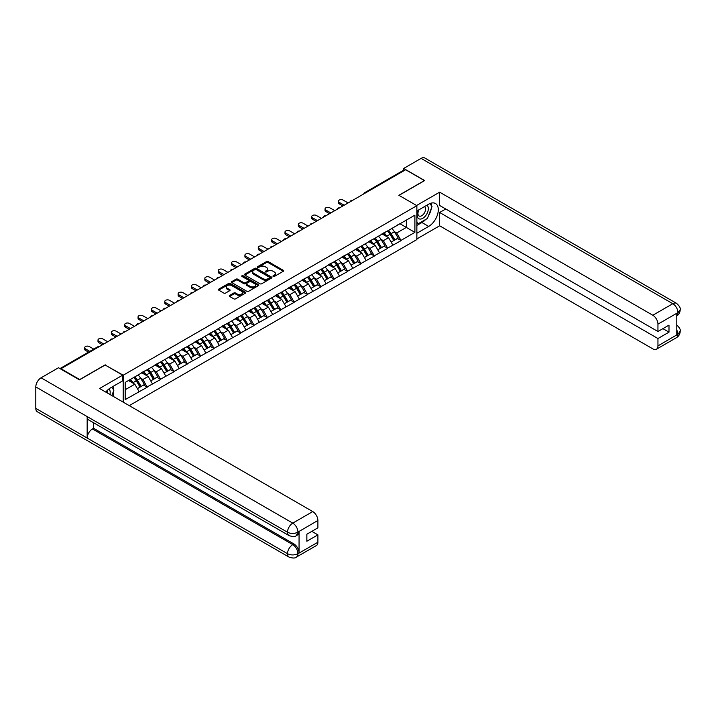 <?xml version="1.0" encoding="UTF-8"?>
<svg xmlns="http://www.w3.org/2000/svg" width="716" height="716" viewBox="0 0 716 716"><rect width="100%" height="100%" fill="white"/><g stroke="black" fill="none" stroke-linecap="round" stroke-linejoin="round"><path stroke-width="1.07" d="M273.19 276.439A0.832 0.483 0 0 0 274.362 276.439L283.294 271.283A1.19 0.689 0 0 0 283.643 270.8A1.19 0.689 0 0 0 283.294 270.317L268.169 261.582A1.19 0.689 0 0 0 266.486 261.582L257.554 266.737A0.832 0.483 0 0 0 258.736 267.417L259.89 266.746A3.804 2.193 0 0 1 265.269 266.746L266.531 267.48A3.804 2.193 0 0 1 267.641 269.028A3.804 2.193 0 0 1 266.531 270.585L265.376 271.248A0.832 0.483 0 0 0 266.549 271.928L267.703 271.257A3.804 2.193 0 0 1 273.082 271.257L274.344 271.99A3.804 2.193 0 0 1 275.454 273.539A3.804 2.193 0 0 1 274.344 275.096L273.19 275.758A0.832 0.483 0 0 0 273.19 276.439L273.19 275.758M229.594 295.448A1.19 0.689 0 0 0 229.245 295.932A1.19 0.689 0 0 0 229.594 296.415L233.837 298.867A1.19 0.689 0 0 0 235.519 298.867L245.436 293.139A1.19 0.689 0 0 0 245.785 292.656A1.19 0.689 0 0 0 245.436 292.173L230.31 283.438A1.19 0.689 0 0 0 228.628 283.438L218.711 289.166A1.19 0.689 0 0 0 218.362 289.649A1.19 0.689 0 0 0 218.711 290.132L223.839 293.095A1.19 0.689 0 0 0 225.522 293.095L229.764 290.642A1.19 0.689 0 0 0 230.113 290.159A1.19 0.689 0 0 0 229.764 289.676L227.223 288.208A3.177 1.835 0 0 1 226.292 286.91A3.177 1.835 0 0 1 228.252 285.21A3.177 1.835 0 0 1 231.715 285.612L241.677 291.358A3.177 1.835 0 0 1 242.608 292.656A3.177 1.835 0 0 1 240.639 294.357A3.177 1.835 0 0 1 237.175 293.954L235.519 292.996A1.19 0.689 0 0 0 233.837 292.996L229.594 295.448L229.594 296.415L233.837 293.99L233.837 292.996M105.234 364.829L79.718 379.561L60.967 368.731L405.65 169.737L424.4 180.557L398.884 195.289L416.864 205.671L123.215 375.211L105.234 365.079M259.971 283.778A1.19 0.689 0 0 0 261.653 283.778L271.57 278.05A1.19 0.689 0 0 0 271.919 277.566A1.19 0.689 0 0 0 271.57 277.083L256.444 268.348A1.19 0.689 0 0 0 254.762 268.348L244.845 274.076A1.19 0.689 0 0 0 244.496 274.559A1.19 0.689 0 0 0 244.845 275.042L259.971 283.778M242.276 276.618A0.832 0.483 0 0 1 243.127 276.734L243.127 275.75L258.503 284.628A1.19 0.689 0 0 1 258.852 285.111A1.19 0.689 0 0 1 258.503 285.595L248.586 291.322A1.19 0.689 0 0 1 246.904 291.322L231.778 282.587L231.778 281.621A1.19 0.689 0 0 0 231.429 282.104A1.19 0.689 0 0 0 231.778 282.587M231.778 281.621L236.02 279.168A1.19 0.689 0 0 1 237.703 279.168L243.834 282.713A1.19 0.689 0 0 0 245.516 282.713L248.336 281.084A1.19 0.689 0 0 0 248.685 280.6A1.19 0.689 0 0 0 248.336 280.117L241.945 276.43A0.832 0.483 0 0 1 243.127 275.75M123.215 402.15L123.215 375.211M129.247 405.632L416.864 239.574L416.864 205.671M133.713 377.502A8.109 4.681 -120 0 1 136.496 380.742L140.273 386.989L143.567 385.083L147.227 387.195L142.949 379.48L140.578 378.12M147.227 387.195L125.184 399.626L125.184 382.425L414.895 215.158L414.895 232.36L400.987 240.397L396.7 232.977L394.328 231.608M387.472 230.991A8.109 4.681 -120 0 1 390.247 234.239L394.033 240.478L397.326 238.58L400.987 240.397M400.987 240.692L387.625 248.103L383.346 240.692L380.975 239.323M374.119 238.705A8.109 4.681 -120 0 1 376.893 241.945L380.679 248.192L383.973 246.286L387.625 248.103M387.625 248.398L374.271 255.818L369.993 248.398L367.621 247.029M360.766 246.411A8.109 4.681 -120 0 1 363.54 249.66L367.317 255.898L370.62 254.001L374.271 255.818M374.271 256.113L360.918 263.524L356.64 256.113L354.268 254.744M347.403 254.126A8.109 4.681 -120 0 1 350.187 257.375L353.964 263.613L357.257 261.707L360.918 263.524M360.918 263.819L347.564 271.239L343.277 263.819L340.905 262.45M334.05 261.832A8.109 4.681 -120 0 1 336.824 265.081L340.61 271.328L343.904 269.422L347.564 271.239M347.564 271.534L334.202 278.945L329.924 271.534L327.552 270.165M320.696 269.547A8.109 4.681 -120 0 1 323.471 272.796L327.257 279.034L330.55 277.128L334.202 278.945M334.202 279.24L320.849 286.66L316.57 279.24L314.199 277.871M307.343 277.253A8.109 4.681 -120 0 1 310.118 280.502L313.894 286.749L317.197 284.843L320.849 286.66M320.849 286.955L307.495 294.365L303.217 286.955L300.845 285.586M293.981 284.968A8.109 4.681 -120 0 1 296.764 288.217L300.541 294.455L303.835 292.558L307.495 294.365M307.495 294.661L294.142 302.08L289.855 294.661L287.483 293.3M280.627 292.683A8.109 4.681 -120 0 1 283.402 295.923L287.188 302.17L290.481 300.264L294.142 302.08M294.142 302.376L280.779 309.786L276.501 302.376L274.13 301.006M267.274 300.389A8.109 4.681 -120 0 1 270.048 303.638L273.834 309.876L277.128 307.978L280.779 309.786M280.779 310.091L267.426 317.501L263.148 310.091L260.776 308.721M253.92 308.104A8.109 4.681 -120 0 1 256.695 311.344L260.472 317.591L263.774 315.684L267.426 317.501M267.426 317.797L254.073 325.216L249.795 317.797L247.423 316.427M240.558 315.81A8.109 4.681 -120 0 1 243.342 319.059L247.118 325.297L250.412 323.399L254.073 325.216M254.073 325.512L240.719 332.922L236.432 325.512L234.06 324.142M227.205 323.525A8.109 4.681 -120 0 1 229.979 326.765L233.765 333.012L237.059 331.105L240.719 332.922M240.719 333.217L227.357 340.637L223.079 333.217L220.707 331.848M213.851 331.231A8.109 4.681 -120 0 1 216.626 334.479L220.403 340.718L223.705 338.82L227.357 340.637M227.357 340.932L214.003 348.343L209.725 340.932L207.354 339.563M200.498 338.945A8.109 4.681 -120 0 1 203.272 342.194L207.049 348.432L210.352 346.526L214.003 348.343M214.003 348.638L200.65 356.058L196.372 348.638L194 347.269M187.136 346.651A8.109 4.681 -120 0 1 189.919 349.9L193.696 356.147L196.989 354.241L200.65 356.058M200.65 356.353L187.297 363.764L183.01 356.353L180.638 354.984M173.782 354.366A8.109 4.681 -120 0 1 176.557 357.615L180.343 363.853L183.636 361.956L187.297 363.764M187.297 364.059L173.934 371.479L169.656 364.059L167.284 362.69M160.429 362.072A8.109 4.681 -120 0 1 163.203 365.321L166.98 371.568L170.283 369.662L173.934 371.479M173.934 371.774L160.581 379.185L156.303 371.774L153.931 370.405M147.066 369.787A8.109 4.681 -120 0 1 149.85 373.036L153.627 379.274L156.92 377.377L160.581 379.185M160.581 379.489L147.227 386.9M142.69 372.025L147.227 369.698M142.949 379.48L148.167 376.473L141.571 372.66M152.445 383.883L148.167 376.473M156.043 364.31L160.581 361.983M156.303 371.774L161.521 368.758L154.933 364.954M165.808 376.168L161.521 368.758M169.397 356.595L173.934 354.277M169.656 364.059L174.883 361.052L168.287 357.239M179.161 368.463L174.883 361.052M182.759 348.889L187.297 346.562M183.01 356.353L188.236 353.337L181.64 349.533M192.514 360.748L188.236 353.337M196.112 341.174L200.65 338.856M196.372 348.638L201.59 345.622L194.994 341.818M205.868 353.042L201.59 345.622M209.466 333.468L214.003 331.141M209.725 340.932L214.943 337.916L208.356 334.112M219.23 345.327L214.943 337.916M222.819 325.753L227.357 323.435M223.079 333.217L228.306 330.201L221.709 326.398M232.584 337.621L228.306 330.201M236.182 318.047L240.719 315.72M236.432 325.512L241.659 322.495L235.063 318.692M245.937 329.906L241.659 322.495M249.535 310.332L254.073 308.014M249.795 317.797L255.012 314.78L248.425 310.977M259.29 322.2L255.012 314.78M262.888 302.626L267.426 300.299M263.148 310.091L268.366 307.075L261.779 303.262M272.653 314.485L268.366 307.075M276.242 294.911L280.779 292.593M276.501 302.376L281.728 299.36L275.132 295.556M286.006 306.779L281.728 299.36M289.604 287.205L294.142 284.879M289.855 294.661L295.082 291.654L288.485 287.841M299.36 299.064L295.082 291.654M302.957 279.491L307.495 277.164M303.217 286.955L308.435 283.939L301.848 280.135M312.713 291.349L308.435 283.939M316.311 271.776L320.849 269.458M316.57 279.24L321.788 276.233L315.201 272.42M326.075 283.643L321.788 276.233M329.664 264.07L334.202 261.743M329.924 271.534L335.151 268.518L328.555 264.714M339.429 275.929L335.151 268.518M343.027 256.355L347.564 254.037M343.277 263.819L348.504 260.803L341.908 256.999M352.782 268.223L348.504 260.803M356.38 248.649L360.918 246.322M356.64 256.113L361.857 253.097L355.27 249.293M366.136 260.508L361.857 253.097M369.733 240.934L374.271 238.616M369.993 248.398L375.211 245.382L368.624 241.578M379.498 252.802L375.211 245.382M383.087 233.228L387.625 230.901M383.346 240.692L388.573 237.676L381.977 233.872M392.851 245.087L388.573 237.676M404.37 170.48L365.581 192.864M365.035 193.186A1.817 1.047 120 0 1 365.5 192.819A1.817 1.047 60 0 0 364.587 192.729L403.377 170.336A1.817 1.047 60 0 1 404.28 170.426M396.449 225.513L400.987 223.195M396.7 232.977L406.339 227.419L406.339 220.098L414.895 215.158M400.002 223.759L414.895 232.36M60.967 368.731L60.967 369.179M125.184 389.737L134.814 384.179L128.477 380.518M139.092 391.598L134.814 384.179M273.521 276.555L274.344 276.081A3.804 2.193 0 0 0 275.454 274.532L275.454 273.539M267.641 269.028L267.641 270.022A3.804 2.193 0 0 1 266.531 271.57L265.708 272.044M283.276 271.292L268.169 262.566A1.19 0.689 0 0 0 266.486 262.566L257.885 267.533M271.552 278.059L256.444 269.341A1.19 0.689 0 0 0 254.762 269.341L244.863 275.051M269.467 277.906A0.832 0.483 0 0 0 269.467 277.226L256.194 269.565A0.832 0.483 0 0 0 255.012 269.565L253.795 270.263A3.804 2.193 0 0 0 252.685 271.82A3.804 2.193 0 0 0 253.795 273.369L262.87 278.613A3.804 2.193 0 0 0 268.249 278.613L269.467 277.906L269.467 278.9A0.832 0.483 0 0 0 269.708 278.56L269.708 277.566M252.685 271.82L252.685 272.805A3.804 2.193 0 0 0 253.795 274.362L253.795 273.369M269.467 278.9L268.249 279.598A3.804 2.193 0 0 1 262.87 279.598L253.795 274.362M231.796 282.596L236.02 280.162L236.02 279.168M248.685 280.6L248.685 281.585A1.19 0.689 0 0 1 248.336 282.077L245.516 283.697A1.19 0.689 0 0 1 243.834 283.697L237.703 280.162A1.19 0.689 0 0 0 236.02 280.162M243.127 276.734L258.485 285.603M250.206 286.382A3.177 1.835 0 0 0 253.67 286.785A3.177 1.835 0 0 0 255.63 285.084A3.177 1.835 0 0 0 254.699 283.787L251.191 281.764A1.19 0.689 0 0 0 249.508 281.764L246.698 283.393A1.19 0.689 0 0 0 246.349 283.876A1.19 0.689 0 0 0 246.698 284.359L250.206 286.382L250.206 287.376A3.177 1.835 0 0 0 253.67 287.769A3.177 1.835 0 0 0 255.63 286.078L255.63 285.084M246.349 283.876L246.349 284.861A1.19 0.689 0 0 0 246.698 285.353L246.698 284.359M250.206 287.376L246.698 285.353M242.608 292.656L242.608 293.65A3.177 1.835 0 0 1 240.639 295.341A3.177 1.835 0 0 1 237.175 294.947L235.519 293.99A1.19 0.689 0 0 0 233.837 293.99M226.292 286.91L226.292 287.895A3.177 1.835 0 0 0 227.223 289.192L227.223 288.208M229.764 289.676L229.764 290.642L227.223 289.192M245.418 293.148L230.31 284.431A1.19 0.689 0 0 0 228.628 284.431L218.729 290.141M339.214 202.359L339.214 203.836A2.783 1.611 180 0 1 338.4 202.7L338.4 201.223A2.783 1.611 0 0 0 339.214 202.359L344.181 205.224M348.119 202.95L343.152 200.086A2.783 1.611 0 0 0 340.118 199.737A2.783 1.611 0 0 0 338.4 201.223M391.822 228.485A9.926 5.728 60 0 1 394.418 231.751L391.124 233.658A9.926 5.728 -120 0 0 388.52 230.382M391.124 233.658L394.91 239.896L398.203 237.998L394.418 231.751M394.033 240.478L394.91 239.896M397.326 238.58L398.203 237.998M382.845 233.362A8.109 4.681 60 0 1 385.083 235.662M384.116 232.933A9.926 5.728 60 0 1 386.712 236.199L387.088 236.817M391.151 242.142L393.791 240.54L390.014 234.302A9.926 5.728 -120 0 0 387.41 231.026M393.791 240.54L391.115 242.089M339.214 203.836L342.892 205.966M325.861 210.065L325.861 211.551A2.783 1.611 180 0 1 325.046 210.415L325.046 208.929A2.783 1.611 0 0 0 325.861 210.065L330.828 212.938M334.766 210.665L329.799 207.792A2.783 1.611 0 0 0 326.765 207.443A2.783 1.611 0 0 0 325.046 208.929M378.46 236.19A9.926 5.728 60 0 1 381.064 239.466L377.771 241.373A9.926 5.728 -120 0 0 375.166 238.097M377.771 241.373L381.547 247.611L384.85 245.704L381.064 239.466M380.679 248.192L381.547 247.611M383.973 246.286L384.85 245.704M369.492 241.077A8.109 4.681 60 0 1 371.729 243.368M370.763 240.639A9.926 5.728 60 0 1 373.358 243.914L373.734 244.532M377.797 249.857L380.438 248.255L376.661 242.008A9.926 5.728 -120 0 0 374.056 238.741M380.438 248.255L377.762 249.795M325.861 211.551L329.539 213.672M312.507 217.78L312.507 219.266A2.783 1.611 180 0 1 311.684 218.129L311.684 216.644A2.783 1.611 0 0 0 312.507 217.78L317.465 220.644M321.403 218.371L316.445 215.507A2.783 1.611 0 0 0 313.402 215.158A2.783 1.611 0 0 0 311.684 216.644M365.106 243.905A9.926 5.728 60 0 1 367.711 247.172L364.417 249.079A9.926 5.728 -120 0 0 361.813 245.812M364.417 249.079L368.194 255.326L371.488 253.419L367.711 247.172M367.317 255.898L368.194 255.326M370.62 254.001L371.488 253.419M356.138 248.792A8.109 4.681 60 0 1 358.376 251.083M357.4 248.354A9.926 5.728 60 0 1 360.005 251.629L360.381 252.238M364.444 257.563L367.084 255.961L363.298 249.723A9.926 5.728 -120 0 0 360.703 246.447M367.084 255.961L364.408 257.509M312.507 219.266L316.186 221.387M299.145 225.486L299.145 226.972A2.783 1.611 180 0 1 298.33 225.835L298.33 224.35A2.783 1.611 0 0 0 299.145 225.486L304.112 228.359M308.05 226.086L303.083 223.213A2.783 1.611 0 0 0 300.049 222.864A2.783 1.611 0 0 0 298.33 224.35M351.753 251.611A9.926 5.728 60 0 1 354.357 254.887L351.055 256.793A9.926 5.728 -120 0 0 348.459 253.518M351.055 256.793L354.841 263.032L358.134 261.125L354.357 254.887M353.964 263.613L354.841 263.032M357.257 261.707L358.134 261.125M342.776 256.498A8.109 4.681 60 0 1 345.014 258.798M344.047 256.06A9.926 5.728 60 0 1 346.651 259.335L347.018 259.953M351.082 265.278L353.722 263.676L349.945 257.429A9.926 5.728 -120 0 0 347.341 254.162M353.722 263.676L351.055 265.215M299.145 226.972L302.832 229.102M285.791 233.201L285.791 234.687A2.783 1.611 180 0 1 284.977 233.55L284.977 232.065A2.783 1.611 0 0 0 285.791 233.201L290.759 236.065M294.697 233.792L289.729 230.928A2.783 1.611 0 0 0 286.695 230.579A2.783 1.611 0 0 0 284.977 232.065M338.4 259.326A9.926 5.728 60 0 1 340.995 262.602L337.701 264.499A9.926 5.728 -120 0 0 335.097 261.233M337.701 264.499L341.487 270.746L344.781 268.84L340.995 262.602M340.61 271.328L341.487 270.746M343.904 269.422L344.781 268.84M329.423 264.213A8.109 4.681 60 0 1 331.66 266.504M330.694 263.774A9.926 5.728 60 0 1 333.289 267.05L333.665 267.659M337.728 272.984L340.369 271.382L336.592 265.144A9.926 5.728 -120 0 0 333.987 261.868M340.369 271.382L337.692 272.93M285.791 234.687L289.47 236.808M272.438 240.916L272.438 242.393A2.783 1.611 180 0 1 271.624 241.256L271.624 239.77A2.783 1.611 0 0 0 272.438 240.916L277.405 243.78M281.343 241.507L276.376 238.634A2.783 1.611 0 0 0 273.342 238.294A2.783 1.611 0 0 0 271.624 239.77M325.037 267.041A9.926 5.728 60 0 1 327.642 270.308L324.348 272.214A9.926 5.728 -120 0 0 321.744 268.939M324.348 272.214L328.125 278.452L331.427 276.555L327.642 270.308M327.257 279.034L328.125 278.452M330.55 277.128L331.427 276.555M316.069 271.919A8.109 4.681 60 0 1 318.307 274.219M317.331 271.489A9.926 5.728 60 0 1 319.936 274.756L320.312 275.374M324.375 280.699L327.015 279.097L323.229 272.859A9.926 5.728 -120 0 0 320.634 269.583M327.015 279.097L324.339 280.645M272.438 242.393L276.116 244.523M418.636 209.985A7.867 4.547 120 0 0 419.988 219.069A7.867 4.547 120 0 0 427.094 213.44A7.867 4.547 120 0 0 426.906 205.206M419.084 209.725A5.388 3.115 120 0 0 419.066 215.981A5.388 3.115 120 0 0 419.853 216.223A5.388 3.115 120 0 0 424.785 212.249A5.388 3.115 120 0 0 424.454 206.647A5.388 3.115 120 0 0 424.436 206.638M429.913 203.568L432.017 206.557L427.398 218.47L418.153 223.813L416.864 221.978M416.864 223.07L418.153 223.813M111.723 387.177L113.88 390.238L111.812 395.563M109.933 394.48A7.867 4.547 120 0 0 108.895 388.976M107.427 393.03A5.388 3.115 120 0 0 106.872 390.82M425.689 219.454A13.622 7.867 120 0 1 421.921 222.524L428.678 226.426A13.622 7.867 120 0 0 437.574 214.424A13.622 7.867 120 0 0 435.489 203.514A13.622 7.867 120 0 0 428.678 204.185L416.864 211.005M428.678 226.426L416.864 233.246M416.864 238.938L439.642 225.791L439.642 212.491L657.95 338.534L657.95 345.9L678.07 334.175L676.79 334.775L676.79 313.519L677.945 312.606L657.95 324.151A7.267 4.198 -120 0 0 652.813 315.255L672.807 303.709L421.106 158.388L403.681 168.448L424.66 180.557L399.018 195.361M445.719 208.983L439.642 212.491M662.918 328.644L668.995 332.152L668.995 325.136L657.95 331.517L439.642 205.474L439.642 192.174L652.813 315.255M416.569 205.492L439.642 192.174M439.642 225.791L652.813 348.862A7.267 4.198 -120 0 0 656.447 349.22A7.267 4.198 -120 0 0 657.95 345.9M421.106 158.388A7.446 4.296 -60 0 1 424.83 158.021L676.53 303.342A7.446 4.296 -60 0 0 672.807 303.709A7.267 4.198 60 0 1 677.945 312.606M403.681 170.256L403.681 168.448M657.95 331.517L657.95 324.151M668.995 332.152L657.95 338.534M428.392 215.892A13.622 7.867 120 0 0 431.327 208.338M431.551 205.895A13.622 7.867 120 0 0 431.211 203.12M421.921 222.524L416.864 225.442M416.864 223.857L417.553 223.464M676.79 329.691L677.945 334.112M676.53 324.84C679.448 327.472 680.674 329.575 680.2 331.141L678.079 334.175M676.53 303.342C679.448 305.947 680.674 308.068 680.2 309.697L678.07 312.677M289.049 535.604A7.446 4.296 -60 0 1 287.501 532.239C290.929 533.885 294.357 533.876 297.767 532.203L296.397 535.595C295.18 536.83 292.728 536.83 289.049 535.604L88.712 419.943A7.446 4.296 -60 0 1 87.164 416.578L35.8 386.926A7.446 4.296 -60 0 1 41.063 377.806L58.488 367.747L79.467 379.856L105.145 365.026L122.696 375.157L122.696 380.84L110.541 387.866A13.622 7.867 120 0 0 105.771 392.082M122.696 375.157L99.578 388.502L312.758 511.582A7.267 4.198 60 0 1 317.895 520.478L317.895 527.844L306.851 534.217L306.851 541.242L317.895 534.861L317.895 542.227A7.267 4.198 60 0 1 316.391 545.556L296.397 557.093A7.267 4.198 -120 0 0 297.91 553.772L317.895 542.227M113.065 396.288L115.938 397.944M113.37 396.118L113.37 391.554M113.37 389.513L113.37 386.228M296.397 557.093C295.243 558.328 292.79 558.328 289.049 557.102L37.339 411.781A7.446 4.296 -60 0 1 35.8 408.38L87.164 438.031A7.446 4.296 -60 0 1 92.436 428.965L292.772 544.625L293.927 543.954A7.267 4.198 60 0 1 299.064 552.859L299.064 531.603A7.267 4.198 60 0 1 297.561 534.924L296.397 535.595M35.8 386.926L35.8 408.38M41.063 377.806L292.772 523.128A7.446 4.296 -60 0 0 287.501 532.239L87.164 416.578L87.164 438.031L287.501 553.692C290.92 555.347 294.348 555.347 297.775 553.692L297.91 553.772M317.895 534.861L311.818 531.353M93.59 422.753L93.59 428.293L293.927 543.954M93.59 428.293L92.436 428.965M259.076 248.622L259.076 250.108A2.783 1.611 180 0 1 258.261 248.971L258.261 247.485A2.783 1.611 0 0 0 259.076 248.622L264.043 251.486M267.981 249.213L263.023 246.349A2.783 1.611 0 0 0 259.98 246A2.783 1.611 0 0 0 258.261 247.485M311.684 274.747A9.926 5.728 60 0 1 314.288 278.023L310.995 279.92A9.926 5.728 -120 0 0 308.39 276.653M310.995 279.92L314.772 286.167L318.065 284.261L314.288 278.023M313.894 286.749L314.772 286.167M317.197 284.843L318.065 284.261M302.716 279.634A8.109 4.681 60 0 1 304.953 281.925M303.978 279.195A9.926 5.728 60 0 1 306.582 282.471L306.958 283.08M311.012 288.405L313.662 286.812L309.876 280.565A9.926 5.728 -120 0 0 307.28 277.298M313.662 286.812L310.986 288.351M259.076 250.108L262.763 252.229M245.722 256.337L245.722 257.814A2.783 1.611 180 0 1 244.908 256.677L244.908 255.2A2.783 1.611 0 0 0 245.722 256.337L250.69 259.201M254.627 256.928L249.66 254.064A2.783 1.611 0 0 0 246.626 253.715A2.783 1.611 0 0 0 244.908 255.2M298.33 282.462A9.926 5.728 60 0 1 300.935 285.729L297.632 287.635A9.926 5.728 -120 0 0 295.037 284.359M297.632 287.635L301.418 293.873L304.712 291.976L300.935 285.729M300.541 294.455L301.418 293.873M303.835 292.558L304.712 291.976M289.353 287.34A8.109 4.681 60 0 1 291.591 289.64M290.624 286.91A9.926 5.728 60 0 1 293.229 290.177L293.596 290.794M297.659 296.12L300.299 294.518L296.522 288.28A9.926 5.728 -120 0 0 293.918 285.004M300.299 294.518L297.632 296.066M245.722 257.814L249.41 259.944M232.369 264.043L232.369 265.529A2.783 1.611 180 0 1 231.554 264.392L231.554 262.906A2.783 1.611 0 0 0 232.369 264.043L237.336 266.907M241.274 264.634L236.307 261.77A2.783 1.611 0 0 0 233.273 261.421A2.783 1.611 0 0 0 231.554 262.906M284.977 290.168A9.926 5.728 60 0 1 287.572 293.444L284.279 295.341A9.926 5.728 -120 0 0 281.674 292.074M284.279 295.341L288.056 301.588L291.358 299.682L287.572 293.444M287.188 302.17L288.056 301.588M290.481 300.264L291.358 299.682M276 295.055A8.109 4.681 60 0 1 278.238 297.346M277.271 294.616A9.926 5.728 60 0 1 279.866 297.892L280.242 298.509M284.306 303.835L286.946 302.233L283.169 295.985A9.926 5.728 -120 0 0 280.565 292.719M286.946 302.233L284.27 303.772M232.369 265.529L236.047 267.65M219.015 271.758L219.015 273.235A2.783 1.611 180 0 1 218.201 272.098L218.201 270.621A2.783 1.611 0 0 0 219.015 271.758L223.974 274.622M227.921 272.349L222.953 269.485A2.783 1.611 0 0 0 219.919 269.135A2.783 1.611 0 0 0 218.201 270.621M271.615 297.883A9.926 5.728 60 0 1 274.219 301.15L270.925 303.056A9.926 5.728 -120 0 0 268.321 299.78M270.925 303.056L274.702 309.294L278.005 307.397L274.219 301.15M273.834 309.876L274.702 309.294M277.128 307.978L278.005 307.397M262.647 302.761A8.109 4.681 60 0 1 264.884 305.061M263.909 302.331A9.926 5.728 60 0 1 266.513 305.598L266.889 306.215M270.952 311.541L273.593 309.939L269.807 303.7A9.926 5.728 -120 0 0 267.211 300.425M273.593 309.939L270.916 311.487M219.015 273.235L222.694 275.365M205.653 279.464L205.653 280.949A2.783 1.611 180 0 1 204.839 279.813L204.839 278.327A2.783 1.611 0 0 0 205.653 279.464L210.62 282.337M214.558 280.054L209.591 277.19A2.783 1.611 0 0 0 206.557 276.841A2.783 1.611 0 0 0 204.839 278.327M258.261 305.589A9.926 5.728 60 0 1 260.866 308.865L257.572 310.762A9.926 5.728 -120 0 0 254.968 307.495M257.572 310.762L261.349 317.009L264.643 315.103L260.866 308.865M260.472 317.591L261.349 317.009M263.774 315.684L264.643 315.103M249.293 310.476A8.109 4.681 60 0 1 251.531 312.767M250.555 310.037A9.926 5.728 60 0 1 253.16 313.313L253.536 313.93M257.59 319.255L260.239 317.653L256.453 311.406A9.926 5.728 -120 0 0 253.849 308.14M260.239 317.653L257.563 319.193M205.653 280.949L209.341 283.071M192.3 287.179L192.3 288.655A2.783 1.611 180 0 1 191.485 287.519L191.485 286.042A2.783 1.611 0 0 0 192.3 287.179L197.267 290.043M201.205 287.769L196.238 284.905A2.783 1.611 0 0 0 193.204 284.556A2.783 1.611 0 0 0 191.485 286.042M244.908 313.304A9.926 5.728 60 0 1 247.512 316.57L244.21 318.477A9.926 5.728 -120 0 0 241.614 315.201M244.21 318.477L247.996 324.715L251.289 322.818L247.512 316.57M247.118 325.297L247.996 324.715M250.412 323.399L251.289 322.818M235.931 318.181A8.109 4.681 60 0 1 238.168 320.482M237.202 317.752A9.926 5.728 60 0 1 239.806 321.019L240.173 321.636M244.237 326.961L246.877 325.359L243.1 319.121A9.926 5.728 -120 0 0 240.495 315.845M246.877 325.359L244.21 326.908M192.3 288.655L195.978 290.786M178.946 294.885L178.946 296.37A2.783 1.611 180 0 1 178.132 295.234L178.132 293.748A2.783 1.611 0 0 0 178.946 294.885L183.914 297.758M187.852 295.484L182.884 292.611A2.783 1.611 0 0 0 179.85 292.262A2.783 1.611 0 0 0 178.132 293.748M231.554 321.01A9.926 5.728 60 0 1 234.15 324.285L230.856 326.192A9.926 5.728 -120 0 0 228.252 322.916M230.856 326.192L234.633 332.43L237.936 330.524L234.15 324.285M233.765 333.012L234.633 332.43M237.059 331.105L237.936 330.524M222.578 325.896A8.109 4.681 60 0 1 224.815 328.188M223.848 325.458A9.926 5.728 60 0 1 226.444 328.733L226.82 329.351M230.883 334.676L233.523 333.074L229.746 326.827A9.926 5.728 -120 0 0 227.142 323.56M233.523 333.074L230.847 334.614M178.946 296.37L182.625 298.491M165.593 302.6L165.593 304.085A2.783 1.611 180 0 1 164.778 302.949L164.778 301.463A2.783 1.611 0 0 0 165.593 302.6L170.551 305.464M174.489 303.19L169.531 300.326A2.783 1.611 0 0 0 166.497 299.977A2.783 1.611 0 0 0 164.778 301.463M218.192 328.725A9.926 5.728 60 0 1 220.796 331.991L217.503 333.898A9.926 5.728 -120 0 0 214.898 330.631M217.503 333.898L221.28 340.145L224.573 338.238L220.796 331.991M220.403 340.718L221.28 340.145M223.705 338.82L224.573 338.238M209.224 333.611A8.109 4.681 60 0 1 211.462 335.902M210.486 333.173A9.926 5.728 60 0 1 213.091 336.448L213.466 337.057M217.53 342.382L220.17 340.78L216.384 334.542A9.926 5.728 -120 0 0 213.789 331.266M220.17 340.78L217.494 342.329M165.593 304.085L169.271 306.206M152.231 310.305L152.231 311.791A2.783 1.611 180 0 1 151.416 310.655L151.416 309.169A2.783 1.611 0 0 0 152.231 310.305L157.198 313.178M161.136 310.905L156.169 308.032A2.783 1.611 0 0 0 153.135 307.683A2.783 1.611 0 0 0 151.416 309.169M204.839 336.43A9.926 5.728 60 0 1 207.443 339.706L204.149 341.613A9.926 5.728 -120 0 0 201.545 338.337M204.149 341.613L207.926 347.851L211.22 345.944L207.443 339.706M207.049 348.432L207.926 347.851M210.352 346.526L211.22 345.944M195.871 341.317A8.109 4.681 60 0 1 198.108 343.617M197.133 340.888A9.926 5.728 60 0 1 199.737 344.154L200.113 344.772M204.167 350.097L206.817 348.495L203.031 342.248A9.926 5.728 -120 0 0 200.426 338.981M206.817 348.495L204.141 350.035M152.231 311.791L155.918 313.921M138.877 318.02L138.877 319.506A2.783 1.611 180 0 1 138.063 318.369L138.063 316.884A2.783 1.611 0 0 0 138.877 318.02L143.844 320.884M147.782 318.611L142.815 315.747A2.783 1.611 0 0 0 139.781 315.398A2.783 1.611 0 0 0 138.063 316.884M191.485 344.145A9.926 5.728 60 0 1 194.09 347.421L190.787 349.319A9.926 5.728 -120 0 0 188.192 346.052M190.787 349.319L194.573 355.566L197.867 353.659L194.09 347.421M193.696 356.147L194.573 355.566M196.989 354.241L197.867 353.659M182.508 349.032A8.109 4.681 60 0 1 184.746 351.323M183.779 348.594A9.926 5.728 60 0 1 186.384 351.869L186.751 352.478M190.814 357.803L193.454 356.201L189.677 349.963A9.926 5.728 -120 0 0 187.073 346.687M193.454 356.201L190.778 357.749M138.877 319.506L142.556 321.627M125.524 325.735L125.524 327.212A2.783 1.611 180 0 1 124.709 326.075L124.709 324.59A2.783 1.611 0 0 0 125.524 325.735L130.491 328.599M134.429 326.326L129.462 323.453A2.783 1.611 0 0 0 126.428 323.113A2.783 1.611 0 0 0 124.709 324.59M178.132 351.86A9.926 5.728 60 0 1 180.727 355.127L177.434 357.033A9.926 5.728 -120 0 0 174.829 353.758M177.434 357.033L181.211 363.272L184.513 361.374L180.727 355.127M180.343 363.853L181.211 363.272M183.636 361.956L184.513 361.374M169.155 356.738A8.109 4.681 60 0 1 171.393 359.038M170.426 356.308A9.926 5.728 60 0 1 173.021 359.575L173.397 360.193M177.461 365.518L180.101 363.916L176.324 357.678A9.926 5.728 -120 0 0 173.72 354.402M180.101 363.916L177.425 365.464M125.524 327.212L129.202 329.342M112.17 333.441L112.17 334.927A2.783 1.611 180 0 1 111.356 333.79L111.356 332.305A2.783 1.611 0 0 0 112.17 333.441L117.129 336.305M121.067 334.032L116.108 331.168A2.783 1.611 0 0 0 113.074 330.819A2.783 1.611 0 0 0 111.356 332.305M164.769 359.566A9.926 5.728 60 0 1 167.374 362.842L164.08 364.739A9.926 5.728 -120 0 0 161.476 361.473M164.08 364.739L167.857 370.986L171.151 369.08L167.374 362.842M166.98 371.568L167.857 370.986M170.283 369.662L171.151 369.08M155.802 364.453A8.109 4.681 60 0 1 158.039 366.744M157.064 364.014A9.926 5.728 60 0 1 159.668 367.29L160.044 367.899M164.107 373.224L166.747 371.631L162.962 365.384A9.926 5.728 -120 0 0 160.366 362.117M166.747 371.631L164.071 373.17M112.17 334.927L115.849 337.048M98.808 341.156L98.808 342.633A2.783 1.611 180 0 1 97.994 341.496L97.994 340.019A2.783 1.611 0 0 0 98.808 341.156L103.775 344.02M107.713 341.747L102.746 338.883A2.783 1.611 0 0 0 99.712 338.534A2.783 1.611 0 0 0 97.994 340.019M151.416 367.281A9.926 5.728 60 0 1 154.021 370.548L150.718 372.454A9.926 5.728 -120 0 0 148.123 369.179M150.718 372.454L154.504 378.692L157.797 376.795L154.021 370.548M153.627 379.274L154.504 378.692M156.92 377.377L157.797 376.795M142.448 372.159A8.109 4.681 60 0 1 144.686 374.459M143.71 371.729A9.926 5.728 60 0 1 146.315 374.996L146.691 375.614M150.745 380.939L153.394 379.337L149.608 373.099A9.926 5.728 -120 0 0 147.004 369.823M153.394 379.337L150.718 380.885M98.808 342.633L102.495 344.763M85.455 348.862L85.455 350.348A2.783 1.611 180 0 1 84.64 349.211L84.64 347.725A2.783 1.611 0 0 0 85.455 348.862L89.804 351.377M93.742 349.104L89.393 346.589A2.783 1.611 0 0 0 86.359 346.24A2.783 1.611 0 0 0 84.64 347.725M138.063 374.987A9.926 5.728 60 0 1 140.667 378.263L137.365 380.16A9.926 5.728 -120 0 0 134.769 376.893M137.365 380.16L141.15 386.407L144.444 384.501L140.667 378.263M140.273 386.989L141.15 386.407M143.567 385.083L144.444 384.501M129.31 380.044A8.109 4.681 60 0 1 131.323 382.165M130.357 379.435A9.926 5.728 60 0 1 132.961 382.711L133.328 383.329M137.391 388.654L140.032 387.052L136.255 380.805A9.926 5.728 -120 0 0 133.65 377.538M140.032 387.052L137.356 388.591M85.455 350.348L88.516 352.111M98.468 347.081L60.502 368.91M98.844 346.866A1.817 1.047 -60 0 0 98.387 347.036A1.817 1.047 -120 0 0 97.474 346.947L59.965 368.597M351.681 200.892A1.817 1.047 120 0 1 352.138 200.525A1.817 1.047 -60 0 1 352.603 200.364M338.328 208.607A1.817 1.047 120 0 1 338.784 208.24A1.817 1.047 -60 0 1 339.25 208.07M324.966 216.313A1.817 1.047 120 0 1 325.431 215.946A1.817 1.047 -60 0 1 325.887 215.785M311.612 224.027A1.817 1.047 120 0 1 312.078 223.661A1.817 1.047 -60 0 1 312.534 223.49M298.259 231.733A1.817 1.047 120 0 1 298.715 231.375A1.817 1.047 -60 0 1 299.181 231.205M284.905 239.448A1.817 1.047 120 0 1 285.362 239.081A1.817 1.047 -60 0 1 285.827 238.911M271.543 247.154A1.817 1.047 120 0 1 272.008 246.796A1.817 1.047 -60 0 1 272.465 246.626M258.19 254.869A1.817 1.047 120 0 1 258.655 254.502A1.817 1.047 -60 0 1 259.111 254.341M244.836 262.584A1.817 1.047 120 0 1 245.293 262.217A1.817 1.047 -60 0 1 245.758 262.047M231.483 270.29A1.817 1.047 120 0 1 231.939 269.923A1.817 1.047 -60 0 1 232.405 269.762M218.12 278.005A1.817 1.047 120 0 1 218.586 277.638A1.817 1.047 -60 0 1 219.042 277.468M204.767 285.711A1.817 1.047 120 0 1 205.232 285.344A1.817 1.047 -60 0 1 205.689 285.183M191.414 293.426A1.817 1.047 120 0 1 191.87 293.059A1.817 1.047 -60 0 1 192.335 292.889M178.06 301.132A1.817 1.047 120 0 1 178.517 300.774A1.817 1.047 -60 0 1 178.982 300.604M164.698 308.847A1.817 1.047 120 0 1 165.163 308.48A1.817 1.047 -60 0 1 165.62 308.31M151.345 316.553A1.817 1.047 120 0 1 151.81 316.195A1.817 1.047 -60 0 1 152.266 316.025M137.991 324.267A1.817 1.047 120 0 1 138.448 323.9A1.817 1.047 -60 0 1 138.913 323.73M124.638 331.973A1.817 1.047 120 0 1 125.094 331.615A1.817 1.047 -60 0 1 125.56 331.445M111.275 339.688A1.817 1.047 120 0 1 111.741 339.321A1.817 1.047 -60 0 1 112.197 339.16M274.344 276.081L274.344 275.096M265.376 271.928L265.376 271.248M266.531 271.57L266.531 270.585M257.554 267.417L257.554 266.737M266.486 262.566L266.486 261.582M268.169 262.566L268.169 261.582M283.294 271.283L283.294 270.317M244.845 275.042L244.845 274.076M254.762 269.341L254.762 268.348M256.444 269.341L256.444 268.348M271.57 278.05L271.57 277.083M262.87 279.598L262.87 278.613M268.249 279.598L268.249 278.613M237.703 280.162L237.703 279.168M243.834 283.697L243.834 282.713M245.516 283.697L245.516 282.713M248.336 282.077L248.336 281.084M258.503 285.595L258.503 284.628M235.519 293.99L235.519 292.996M237.175 294.947L237.175 293.954M218.711 290.132L218.711 289.166M228.628 284.431L228.628 283.438M230.31 284.431L230.31 283.438M245.436 293.139L245.436 292.173M390.014 234.302L386.712 236.199M376.661 242.008L373.358 243.914M363.298 249.723L360.005 251.629M349.945 257.429L346.651 259.335M336.592 265.144L333.289 267.05M323.229 272.859L319.936 274.756M680.2 331.168C680.119 334.014 678.866 336.189 676.441 337.684A7.267 4.198 -120 0 0 677.945 334.354M676.79 315.935L677.945 312.856M299.064 552.859L297.784 553.692M317.895 520.478L297.784 532.194M297.91 532.265L299.064 531.603M297.91 532.024A7.267 4.198 60 0 0 292.772 523.128L312.758 511.582M289.049 557.102A7.446 4.296 -60 0 1 287.501 553.692A7.446 4.296 -60 0 1 292.772 544.625C295.86 546.693 297.57 549.664 297.91 553.522M309.876 280.565L306.582 282.471M296.522 288.28L293.229 290.177M283.169 295.985L279.866 297.892M269.807 303.7L266.513 305.598M256.453 311.406L253.16 313.313M243.1 319.121L239.806 321.019M229.746 326.827L226.444 328.733M216.384 334.542L213.091 336.448M203.031 342.248L199.737 344.154M189.677 349.963L186.384 351.869M176.324 357.678L173.021 359.575M162.962 365.384L159.668 367.29M149.608 373.099L146.315 374.996M136.255 380.805L132.961 382.711M364.587 192.729A1.817 1.817 0 0 0 363.719 193.946M352.728 200.292A1.817 1.817 0 0 0 350.357 201.652M339.366 207.998A1.817 1.817 0 0 0 337.003 209.367M326.013 215.713A1.817 1.817 0 0 0 323.65 217.073M312.659 223.428A1.817 1.817 0 0 0 310.296 224.788M299.297 231.134A1.817 1.817 0 0 0 296.934 232.503M285.944 238.849A1.817 1.817 0 0 0 283.581 240.209M272.59 246.555A1.817 1.817 0 0 0 270.227 247.924M259.237 254.27A1.817 1.817 0 0 0 256.874 255.63M245.874 261.975A1.817 1.817 0 0 0 243.512 263.345M232.521 269.69A1.817 1.817 0 0 0 230.158 271.051M219.168 277.396A1.817 1.817 0 0 0 216.805 278.766M205.814 285.111A1.817 1.817 0 0 0 203.451 286.472M192.452 292.817A1.817 1.817 0 0 0 190.089 294.187M179.098 300.532A1.817 1.817 0 0 0 176.736 301.892M165.745 308.247A1.817 1.817 0 0 0 163.382 309.607M152.392 315.953A1.817 1.817 0 0 0 150.029 317.322M139.029 323.668A1.817 1.817 0 0 0 136.666 325.028M125.676 331.374A1.817 1.817 0 0 0 123.313 332.743M112.323 339.089A1.817 1.817 0 0 0 109.96 340.449M98.969 346.795A1.817 1.817 0 0 0 97.474 346.947M656.447 349.22L676.441 337.684M680.2 309.715C680.102 312.543 678.849 314.691 676.441 316.177"/></g></svg>
